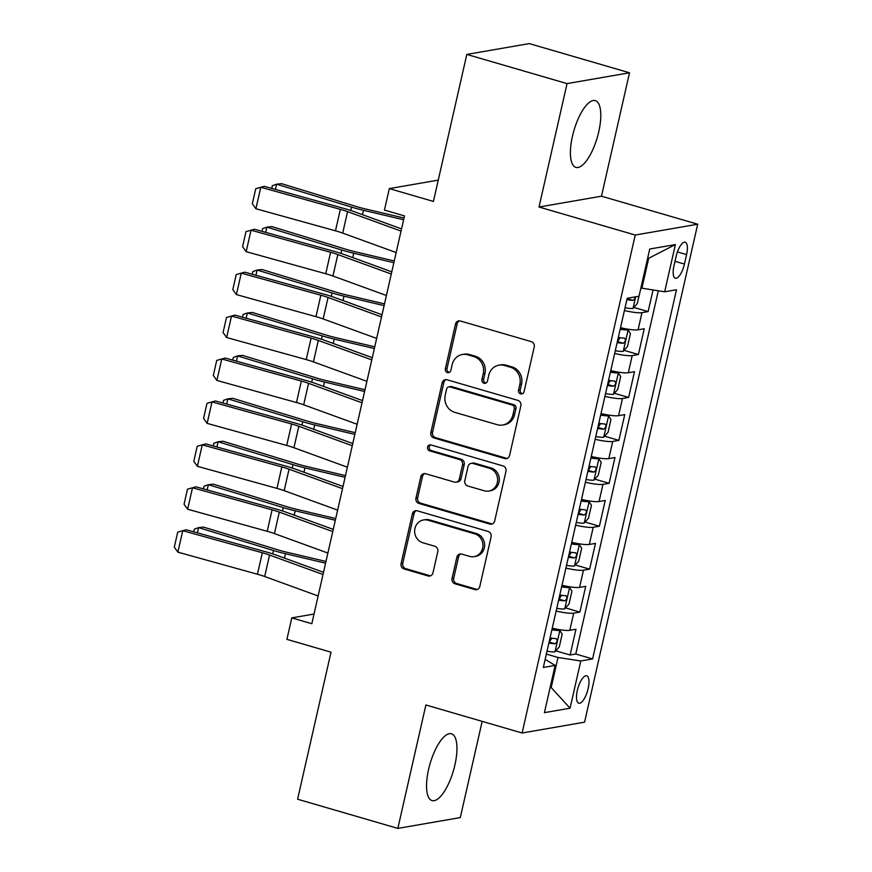 <?xml version="1.0" encoding="UTF-8"?>
<svg xmlns="http://www.w3.org/2000/svg" width="872" height="872" viewBox="0 0 872 872"><rect width="100%" height="100%" fill="white"/><g stroke="black" fill="none" stroke-linecap="round" stroke-linejoin="round"><path stroke-width="1.31" d="M520.617 393.893A3.063 2.823 -99.8 0 0 524.039 391.746L534.22 346.969A4.371 4.044 -99.8 0 0 531.233 341.617L460.394 320.994A4.371 4.044 -99.8 0 0 455.5 324.057L445.33 368.823A3.063 2.823 -99.8 0 0 448.611 372.649A3.063 2.823 -99.8 0 0 450.846 370.426L452.165 364.638A14.007 12.927 -99.8 0 1 462.367 354.501A14.007 12.927 -99.8 0 1 467.817 354.817L473.725 356.539A14.007 12.927 -99.8 0 1 483.252 373.685L481.933 379.483A3.063 2.823 -99.8 0 0 485.214 383.298A3.063 2.823 -99.8 0 0 487.448 381.086L488.756 375.298A14.007 12.927 -99.8 0 1 498.958 365.161A14.007 12.927 -99.8 0 1 504.419 365.477L510.316 367.199A14.007 12.927 -99.8 0 1 519.854 384.345L518.535 390.144A3.063 2.823 -99.8 0 0 520.617 393.893M498.958 365.161L500.648 364.867A14.007 12.927 -99.8 0 1 506.109 365.183L512.006 366.905A14.007 12.927 -99.8 0 1 521.543 384.051L520.224 389.849A3.063 2.823 -99.8 0 0 522.633 393.675M459.555 320.842A4.371 4.044 -99.8 0 0 457.19 323.763L447.02 368.529A3.063 2.823 -99.8 0 0 449.429 372.355M462.367 354.501L464.057 354.217A14.007 12.927 -99.8 0 1 469.507 354.523L475.404 356.245A14.007 12.927 -99.8 0 1 484.941 373.401L483.622 379.189A3.063 2.823 -99.8 0 0 486.031 383.015M454.922 764.908A34.771 12.175 106.2 0 0 451.467 733.799A34.771 12.175 106.2 0 0 428.577 769.464A34.771 12.175 106.2 0 0 432.032 800.572A34.771 12.175 106.2 0 0 454.922 764.908M598.77 131.716A34.771 12.175 106.2 0 0 595.325 100.618A34.771 12.175 106.2 0 0 572.435 136.283A34.771 12.175 106.2 0 0 575.88 167.391A34.771 12.175 106.2 0 0 598.77 131.716M588.153 688.564A14.268 4.992 106.2 0 0 586.736 675.811A14.268 4.992 106.2 0 0 577.34 690.439A14.268 4.992 106.2 0 0 578.757 703.203A14.268 4.992 106.2 0 0 588.153 688.564M452.045 578.441A4.371 4.044 -99.8 0 0 455.021 583.804L474.902 589.592A4.371 4.044 -99.8 0 0 479.796 586.518L491.089 536.803A4.371 4.044 -99.8 0 0 488.113 531.44L417.274 510.818A4.371 4.044 -99.8 0 0 412.38 513.88L401.087 563.606A4.371 4.044 -99.8 0 0 404.063 568.958L428.065 575.956A4.371 4.044 -99.8 0 0 432.959 572.882L437.798 551.605A4.371 4.044 -99.8 0 0 434.812 546.243L422.909 542.776A11.707 10.802 -99.8 0 1 414.636 530.885A11.707 10.802 -99.8 0 1 423.476 519.974A11.707 10.802 -99.8 0 1 428.032 520.235L474.673 533.817A11.707 10.802 -99.8 0 1 482.935 545.709A11.707 10.802 -99.8 0 1 474.106 556.619A11.707 10.802 -99.8 0 1 469.55 556.358L461.779 554.091A4.371 4.044 -99.8 0 0 456.884 557.164L452.045 578.441L453.734 578.147A4.371 4.044 -99.8 0 0 456.71 583.51L476.592 589.298A4.371 4.044 -99.8 0 0 477.431 589.439M567.051 83.603L539.016 207.024L601.473 196.2L629.519 72.779L567.051 83.603L466.814 54.424L433.417 201.443L389.315 188.603L384.432 210.076L404.488 215.907L311.827 623.72L291.782 617.888L286.91 639.35L331.011 652.191L297.603 799.221L397.839 828.4L460.307 817.576L482.162 721.373M539.016 207.024L635.241 235.037L522.11 733.003L425.885 704.979L397.839 828.4M504.67 458.541A4.371 4.044 -99.8 0 0 509.564 455.478L520.857 405.753A4.371 4.044 -99.8 0 0 517.881 400.39L447.042 379.767A4.371 4.044 -99.8 0 0 442.148 382.841L430.855 432.556A4.371 4.044 -99.8 0 0 433.831 437.918L504.67 458.541L506.36 458.247A4.371 4.044 -99.8 0 0 507.199 458.4M505.978 471.272L494.675 520.998A4.371 4.044 -99.8 0 1 489.781 524.061L418.942 503.438A4.371 4.044 -99.8 0 1 415.966 498.076L420.805 476.799A4.371 4.044 -99.8 0 1 425.7 473.736L454.421 482.096A4.371 4.044 -99.8 0 0 459.315 479.033L462.52 464.918A4.371 4.044 -99.8 0 0 459.544 459.555L429.634 450.846A3.063 2.823 -99.8 0 1 429.787 444.884A3.063 2.823 -99.8 0 1 430.975 444.949L502.991 465.921A4.371 4.044 -99.8 0 1 505.978 471.272M466.814 54.424L529.282 43.6L629.519 72.779M555.813 650.839L570.114 655.003L575.967 629.246L569.808 630.314L573.711 613.147A17.832 2.823 -167.2 0 1 556.14 611.021M565.568 607.915L579.869 612.079L585.722 586.322L579.564 587.39L583.466 570.212A17.832 2.823 -167.2 0 1 565.895 568.086M575.313 564.98L589.625 569.154L595.478 543.398L589.308 544.455L593.211 527.288A17.832 2.823 -167.2 0 1 575.651 525.162M585.068 522.056L599.38 526.219L605.233 500.463L599.064 501.531L602.966 484.363A17.832 2.823 -167.2 0 1 585.406 482.238M594.824 479.131L609.125 483.295L614.978 457.538L608.819 458.607L612.722 441.439A17.832 2.823 -167.2 0 1 595.151 439.303M604.579 436.196L618.88 440.371L624.734 414.614L618.575 415.682L622.477 398.504A17.832 2.823 -167.2 0 1 604.906 396.379M614.324 393.272L628.636 397.436L634.489 371.679L628.32 372.747L632.222 355.58A17.832 2.823 -167.2 0 1 614.662 353.454M624.08 350.348L638.391 354.512L644.245 328.755L638.075 329.823A17.832 2.823 -167.2 0 1 620.515 327.698M676.116 256.412L673.969 265.851A13.821 4.84 106.2 0 0 675.342 278.223A13.821 4.84 106.2 0 0 684.433 264.042L686.58 254.602A13.821 4.84 106.2 0 0 685.207 242.231A13.821 4.84 106.2 0 0 676.116 256.412M635.241 235.037L697.698 224.213L584.567 722.179L522.11 733.003M570.114 655.003L575.771 654.022L592.611 658.927L676.487 289.755L664.671 291.793L640.876 288.011M592.611 658.927L580.796 660.976L570.07 708.195L544.411 712.642L555.137 665.423L543.321 667.472L627.197 298.289L639.013 296.24L649.738 249.021L675.397 244.574L664.671 291.793M633.835 307.413L648.136 311.587L641.977 312.656A17.832 2.823 -167.2 0 1 624.417 310.519M638.391 354.512L632.222 355.58M628.636 397.436L622.477 398.504M618.88 440.371L612.722 441.439M609.125 483.295L602.966 484.363M599.38 526.219L593.211 527.288M589.625 569.154L583.466 570.212M579.869 612.079L573.711 613.147M575.771 654.022L658.295 290.823M648.136 311.587L653.041 290.016M550.178 687.234L551.18 687.528L558.004 657.477L546.363 654.087M641.879 288.294L648.703 258.254L647.602 258.439M601.473 196.2L697.698 224.213M314.029 614.03L291.782 617.888M438.256 180.123L389.315 188.603M550.068 687.714L551.18 687.528L570.07 708.195M545.153 659.374L555.137 665.423M610.76 370.622A17.832 2.823 12.8 0 0 628.32 372.747M601.004 413.546A17.832 2.823 12.8 0 0 618.575 415.682M591.26 456.481A17.832 2.823 12.8 0 0 608.819 458.607M581.504 499.405A17.832 2.823 12.8 0 0 599.064 501.531M571.749 542.33A17.832 2.823 12.8 0 0 589.308 544.455M561.993 585.265A17.832 2.823 12.8 0 0 579.564 587.39M552.238 628.189A17.832 2.823 12.8 0 0 569.808 630.314M558.004 657.477L580.796 660.976M648.703 258.254L675.397 244.574M446.202 379.625A4.371 4.044 -99.8 0 0 443.837 382.546L432.545 432.261A4.371 4.044 -99.8 0 0 435.52 437.624L506.36 458.247M514.295 408.783A3.063 2.823 -99.8 0 0 512.213 405.033L450.028 386.928A3.063 2.823 -99.8 0 0 446.606 389.076L445.221 395.19A14.007 12.927 -99.8 0 0 454.748 412.336L497.258 424.708A14.007 12.927 -99.8 0 0 502.708 425.024A14.007 12.927 -99.8 0 0 512.91 414.898L514.295 408.783L515.984 408.488A3.063 2.823 -99.8 0 0 513.902 404.739L512.213 405.033M448.84 386.863L450.53 386.569A3.063 2.823 -99.8 0 1 451.718 386.634L513.902 404.739M502.708 425.024L504.398 424.729A14.007 12.927 -99.8 0 0 514.6 414.603L512.91 414.898M515.984 408.488L514.6 414.603M424.849 473.583A4.371 4.044 -99.8 0 0 422.495 476.504L417.655 497.792A4.371 4.044 -99.8 0 0 420.631 503.144L491.47 523.767A4.371 4.044 -99.8 0 0 492.32 523.919M456.132 482.194L457.822 481.9A4.371 4.044 -99.8 0 0 461.005 478.739L464.209 464.623A4.371 4.044 -99.8 0 0 461.233 459.261L431.324 450.552L429.634 450.846M430.648 444.873A3.063 2.823 -99.8 0 0 431.324 450.552M484.233 490.773A11.707 10.802 -99.8 0 0 488.8 491.045A11.707 10.802 -99.8 0 0 497.629 480.134A11.707 10.802 -99.8 0 0 489.356 468.231L472.929 463.446A4.371 4.044 -99.8 0 0 468.035 466.52L464.831 480.636A4.371 4.044 -99.8 0 0 467.806 485.998L484.233 490.773M488.8 491.045L490.478 490.751A11.707 10.802 -99.8 0 0 499.318 479.84A11.707 10.802 -99.8 0 0 491.045 467.937L489.356 468.231M471.218 463.348L472.907 463.065A4.371 4.044 -99.8 0 1 474.619 463.163L491.045 467.937M460.928 553.949A4.371 4.044 -99.8 0 0 458.574 556.87L453.734 578.147M474.106 556.619L475.796 556.325A11.707 10.802 -99.8 0 0 484.625 545.414A11.707 10.802 -99.8 0 0 476.352 533.522L474.673 533.817M423.476 519.974L425.165 519.679A11.707 10.802 -99.8 0 1 429.722 519.941L476.352 533.522M416.424 510.665A4.371 4.044 -99.8 0 0 414.069 513.586L402.766 563.312A4.371 4.044 -99.8 0 0 405.753 568.664L429.754 575.662A4.371 4.044 -99.8 0 0 430.594 575.803M403.998 218.033L364.42 208.713A22.291 3.521 -167.2 0 1 356.441 206.566L281.569 183.676L276.631 184.188L351.514 207.089A33.441 5.287 12.8 0 0 363.482 210.305L403.605 219.755M638.936 296.251L637.279 303.554L632.93 308.437A11.816 1.864 -167.2 0 1 625.039 307.772M626.892 299.619A11.816 1.864 12.8 0 0 633.018 300.35L634.576 299.129L635.208 296.905M633.018 300.35L627.251 298.671A6.017 0.948 -167.2 0 1 627.11 298.649M271.726 188.406L272.337 185.714L276.631 184.188L275.443 189.431M396.161 252.564L342.696 233.097A22.291 3.521 12.8 0 0 335.48 230.818L255.899 208.735L260.783 187.273L255.736 188.723L252.324 203.754L255.899 208.735M401.033 231.091L347.568 211.634A22.291 3.521 12.8 0 0 340.363 209.356L260.783 187.273L264.271 186.335L343.851 208.408A33.441 5.287 -167.2 0 1 354.664 211.831L401.534 228.889M615.283 350.708A11.816 1.864 -167.2 0 0 623.175 351.362L627.524 346.478L630.456 333.605L628.047 329.899A11.816 1.864 -167.2 0 1 620.166 329.235M628.047 329.899L622.837 328.373A6.017 0.948 -167.2 0 1 620.384 328.275M394.242 260.968L354.675 251.637A22.291 3.521 -167.2 0 1 346.685 249.49L271.813 226.6L266.876 227.123L341.759 250.013A33.441 5.287 12.8 0 0 353.727 253.229L393.85 262.69M617.136 342.543A11.816 1.864 12.8 0 0 623.262 343.285C625.616 341.53 626.009 339.818 624.439 338.129A11.816 1.864 -167.2 0 1 618.313 337.399M620.166 337.704L617.496 341.595A6.017 0.948 -167.2 0 1 617.354 341.584M261.971 231.331L262.592 228.638L266.876 227.123L265.688 232.366M605.528 393.632A11.816 1.864 -167.2 0 0 613.419 394.286L617.779 389.413L620.701 376.53L618.303 372.824A11.816 1.864 -167.2 0 1 610.411 372.17M618.303 372.824L613.081 371.308A6.017 0.948 -167.2 0 1 610.629 371.2M384.498 303.892L344.92 294.562A22.291 3.521 -167.2 0 1 336.941 292.425L262.058 269.524L257.131 270.048L332.003 292.938A33.441 5.287 12.8 0 0 343.982 296.153L384.105 305.614M607.381 385.478A11.816 1.864 12.8 0 0 613.517 386.209C615.861 384.454 616.253 382.743 614.684 381.053A11.816 1.864 -167.2 0 1 608.558 380.323M610.411 380.628L607.74 384.53A6.017 0.948 -167.2 0 1 607.61 384.508M252.226 274.255L252.836 271.574L257.131 270.048L255.932 275.29M595.783 436.556A11.816 1.864 -167.2 0 0 603.664 437.221L608.024 432.338L610.945 419.465L608.547 415.748A11.816 1.864 -167.2 0 1 600.655 415.094M608.547 415.748L603.326 414.233A6.017 0.948 -167.2 0 1 600.873 414.135M374.742 346.816L335.164 337.497A22.291 3.521 -167.2 0 1 327.185 335.349L252.302 312.459L247.376 312.972L322.248 335.873A33.441 5.287 12.8 0 0 334.227 339.088L374.35 348.538M597.636 428.403A11.816 1.864 12.8 0 0 603.762 429.133C606.105 427.389 606.498 425.667 604.928 423.988A11.816 1.864 -167.2 0 1 598.802 423.247M600.655 423.563L597.996 427.454A6.017 0.948 -167.2 0 1 597.854 427.433M242.471 317.19L243.081 314.498L247.376 312.972L246.177 318.215M586.028 479.48A11.816 1.864 -167.2 0 0 593.919 480.145L598.268 475.262L601.189 462.389L598.792 458.683A11.816 1.864 -167.2 0 1 590.9 458.018M598.792 458.683L593.581 457.157A6.017 0.948 -167.2 0 1 591.118 457.059M364.987 389.751L325.409 380.421A22.291 3.521 -167.2 0 1 317.43 378.274L242.558 355.384L237.62 355.907L312.503 378.797A33.441 5.287 12.8 0 0 324.471 382.012L364.594 391.474M587.881 471.327A11.816 1.864 12.8 0 0 594.006 472.057C596.35 470.313 596.742 468.591 595.184 466.912A11.816 1.864 -167.2 0 1 589.047 466.182M590.9 466.487L588.24 470.379A6.017 0.948 -167.2 0 1 588.099 470.368M232.715 360.114L233.325 357.422L237.62 355.907L236.432 361.15M386.405 295.488L332.94 276.021A22.291 3.521 12.8 0 0 325.736 273.743L246.155 251.67L251.027 230.197L245.98 231.658L242.569 246.678L246.155 251.67M391.277 274.026L337.824 254.559A22.291 3.521 12.8 0 0 330.608 252.281L251.027 230.197L254.515 229.26L334.096 251.343A33.441 5.287 -167.2 0 1 344.909 254.755L391.779 271.824M376.65 338.412L323.185 318.945A22.291 3.521 12.8 0 0 315.98 316.667L236.399 294.594L241.272 273.132L236.236 274.582L232.813 289.602L236.399 294.594M381.522 316.95L328.068 297.483A22.291 3.521 12.8 0 0 320.852 295.205L241.272 273.132L244.76 272.184L324.34 294.267A33.441 5.287 -167.2 0 1 335.164 297.69L382.023 314.748M366.894 381.337L313.44 361.88A22.291 3.521 12.8 0 0 306.225 359.602L226.644 337.519L231.516 316.056L226.48 317.506L223.069 332.537L226.644 337.519M371.777 359.874L318.313 340.418A22.291 3.521 12.8 0 0 311.097 338.14L231.516 316.056L235.004 315.119L314.585 337.192A33.441 5.287 -167.2 0 1 325.409 340.614L372.279 357.673M357.149 424.272L303.685 404.804A22.291 3.521 12.8 0 0 296.469 402.526L216.888 380.443L221.771 358.981L216.725 360.43L213.313 375.461L216.888 380.443M362.022 402.81L308.557 383.342A22.291 3.521 12.8 0 0 301.352 381.064L221.771 358.981L225.249 358.043L304.84 380.127A33.441 5.287 -167.2 0 1 315.653 383.538L362.523 400.608M576.272 522.415A11.816 1.864 -167.2 0 0 584.164 523.069L588.513 518.197L591.445 505.313L589.036 501.607A11.816 1.864 -167.2 0 1 581.155 500.953M589.036 501.607L583.826 500.092A6.017 0.948 -167.2 0 1 581.373 499.983M355.231 432.675L315.664 423.345A22.291 3.521 -167.2 0 1 307.674 421.209L232.802 398.308L227.865 398.831L302.748 421.721A33.441 5.287 12.8 0 0 314.716 424.937L354.839 434.398M578.125 514.262A11.816 1.864 12.8 0 0 584.251 514.992C586.605 513.237 586.998 511.526 585.428 509.837A11.816 1.864 -167.2 0 1 579.302 509.106M581.155 509.412L578.485 513.314A6.017 0.948 -167.2 0 1 578.343 513.292M222.96 403.038L223.57 400.357L227.865 398.831L226.676 404.074M347.394 467.196L293.929 447.728A22.291 3.521 12.8 0 0 286.725 445.45L207.133 423.378L212.016 401.916L206.969 403.365L203.558 418.386L207.133 423.378M352.266 445.734L298.813 426.266A22.291 3.521 12.8 0 0 291.597 423.988L212.016 401.916L215.504 400.967L295.085 423.051A33.441 5.287 -167.2 0 1 305.898 426.473L352.768 443.532M566.517 565.339A11.816 1.864 -167.2 0 0 574.408 565.993L578.757 561.121L581.689 548.248L579.281 544.531A11.816 1.864 -167.2 0 1 571.4 543.877M579.281 544.531L574.07 543.016A6.017 0.948 -167.2 0 1 571.618 542.918M345.486 475.6L305.909 466.28A22.291 3.521 -167.2 0 1 297.93 464.133L223.047 441.243L218.109 441.755L292.992 464.656A33.441 5.287 12.8 0 0 304.96 467.872L345.094 477.322M568.37 557.186A11.816 1.864 12.8 0 0 574.506 557.917C576.85 556.173 577.242 554.45 575.673 552.772A11.816 1.864 -167.2 0 1 569.547 552.031M571.4 552.347L568.729 556.238A6.017 0.948 -167.2 0 1 568.599 556.216M213.215 445.974L213.825 443.281L218.109 441.755L216.921 446.998M337.638 510.12L284.174 490.663A22.291 3.521 12.8 0 0 276.969 488.385L197.388 466.302L202.26 444.84L197.214 446.29L193.802 461.321L197.388 466.302M342.511 488.658L289.057 469.201A22.291 3.521 12.8 0 0 281.841 466.923L202.26 444.84L205.748 443.903L285.329 465.975A33.441 5.287 -167.2 0 1 296.142 469.398L343.012 486.456M556.772 608.264A11.816 1.864 -167.2 0 0 564.653 608.928L569.013 604.045L571.934 591.172L569.536 587.466A11.816 1.864 -167.2 0 1 561.644 586.802M569.536 587.466L564.315 585.94A6.017 0.948 -167.2 0 1 561.862 585.842M335.731 518.535L296.153 509.204A22.291 3.521 -167.2 0 1 288.174 507.057L213.291 484.167L208.364 484.69L283.237 507.58A33.441 5.287 12.8 0 0 295.216 510.796L335.339 520.257M558.625 600.11A11.816 1.864 12.8 0 0 564.751 600.841C567.094 599.097 567.487 597.375 565.917 595.696A11.816 1.864 -167.2 0 1 559.791 594.966M561.644 595.271L558.985 599.162A6.017 0.948 -167.2 0 1 558.843 599.151M203.459 488.898L204.07 486.205L208.364 484.69L207.165 489.922M327.883 553.055L274.429 533.588A22.291 3.521 12.8 0 0 267.214 531.31L187.633 509.226L192.505 487.764L187.469 489.214L184.057 504.245L187.633 509.226M332.766 531.593L279.302 512.126A22.291 3.521 12.8 0 0 272.086 509.848L192.505 487.764L195.993 486.827L275.574 508.91A33.441 5.287 -167.2 0 1 286.398 512.322L333.257 529.391M547.017 651.199A11.816 1.864 -167.2 0 0 554.908 651.853L559.257 646.98L562.178 634.097L559.78 630.391A11.816 1.864 -167.2 0 1 551.889 629.737M559.78 630.391L554.57 628.876A6.017 0.948 -167.2 0 1 552.107 628.767M325.975 561.459L286.398 552.129A22.291 3.521 -167.2 0 1 278.419 549.992L203.536 527.091L198.609 527.615L273.481 550.505A33.441 5.287 12.8 0 0 285.46 553.72L325.583 563.181M548.87 643.035A11.816 1.864 12.8 0 0 554.995 643.776C557.339 642.021 557.731 640.31 556.162 638.62A11.816 1.864 -167.2 0 1 550.036 637.89M551.889 638.195L549.229 642.097A6.017 0.948 -167.2 0 1 549.088 642.075M193.704 531.822L194.314 529.14L198.609 527.615L197.421 532.857M318.127 595.979L264.674 576.512A22.291 3.521 12.8 0 0 257.458 574.234L177.877 552.161L182.76 530.699L177.714 532.149L174.302 547.169L177.877 552.161M323.011 574.517L269.546 555.05A22.291 3.521 12.8 0 0 262.341 552.772L182.76 530.699L186.237 529.751L265.829 551.834A33.441 5.287 -167.2 0 1 276.642 555.257L323.512 572.315M638.075 329.823L641.977 312.656M677.424 251.932L686.58 254.602M675.004 261.295L684.433 264.042M521.543 384.051L519.854 384.345M512.006 366.905L510.316 367.199M506.109 365.183L504.419 365.477M483.622 379.189L481.933 379.483M484.941 373.401L483.252 373.685M475.404 356.245L473.725 356.539M469.507 354.523L467.817 354.817M447.02 368.529L445.33 368.823M457.19 323.763L455.5 324.057M520.224 389.849L518.535 390.144M435.52 437.624L433.831 437.918M432.545 432.261L430.855 432.556M443.837 382.546L442.148 382.841M451.718 386.634L450.028 386.928M491.47 523.767L489.781 524.061M420.631 503.144L418.942 503.438M417.655 497.792L415.966 498.076M422.495 476.504L420.805 476.799M461.005 478.739L459.315 479.033M464.209 464.623L462.52 464.918M461.233 459.261L459.544 459.555M474.619 463.163L472.929 463.446M458.574 556.87L456.884 557.164M429.722 519.941L428.032 520.235M429.754 575.662L428.065 575.956M405.753 568.664L404.063 568.958M402.766 563.312L401.087 563.606M414.069 513.586L412.38 513.88M476.592 589.298L474.902 589.592M456.71 583.51L455.021 583.804M633.039 308.307L635.644 296.829M351.514 207.089L350.74 210.479M363.482 210.305L362.49 214.675M342.696 233.097L347.568 211.634M335.48 230.818L340.363 209.356M623.284 351.242L628.113 329.987M341.759 250.013L340.985 253.403M353.727 253.229L352.735 257.611M617.496 341.595L623.262 343.285M613.528 394.166L618.357 372.922M332.003 292.938L331.229 296.338M343.982 296.153L342.979 300.535M607.74 384.53L613.517 386.209M603.784 437.09L608.602 415.846M322.248 335.873L321.485 339.263M334.227 339.088L333.235 343.459M597.996 427.454L603.762 429.133M594.028 480.025L598.857 458.77M312.503 378.797L311.729 382.187M324.471 382.012L323.479 386.394M588.24 470.379L594.006 472.057M332.94 276.021L337.824 254.559M325.736 273.743L330.608 252.281M323.185 318.945L328.068 297.483M315.98 316.667L320.852 295.205M313.44 361.88L318.313 340.418M306.225 359.602L311.097 338.14M303.685 404.804L308.557 383.342M296.469 402.526L301.352 381.064M584.273 522.949L589.101 501.705M302.748 421.721L301.974 425.122M314.716 424.937L313.724 429.318M578.485 513.314L584.251 514.992M293.929 447.728L298.813 426.266M286.725 445.45L291.597 423.988M574.517 565.874L579.346 544.629M292.992 464.656L292.218 468.046M304.96 467.872L303.968 472.243M568.729 556.238L574.506 557.917M284.174 490.663L289.057 469.201M276.969 488.385L281.841 466.923M564.762 608.809L569.59 587.554M283.237 507.58L282.463 510.97M295.216 510.796L294.213 515.178M558.985 599.162L564.751 600.841M274.429 533.588L279.302 512.126M267.214 531.31L272.086 509.848M555.017 651.733L559.846 630.478M273.481 550.505L272.718 553.905M285.46 553.72L284.468 558.102M549.229 642.097L554.995 643.776M264.674 576.512L269.546 555.05M257.458 574.234L262.341 552.772"/></g></svg>
